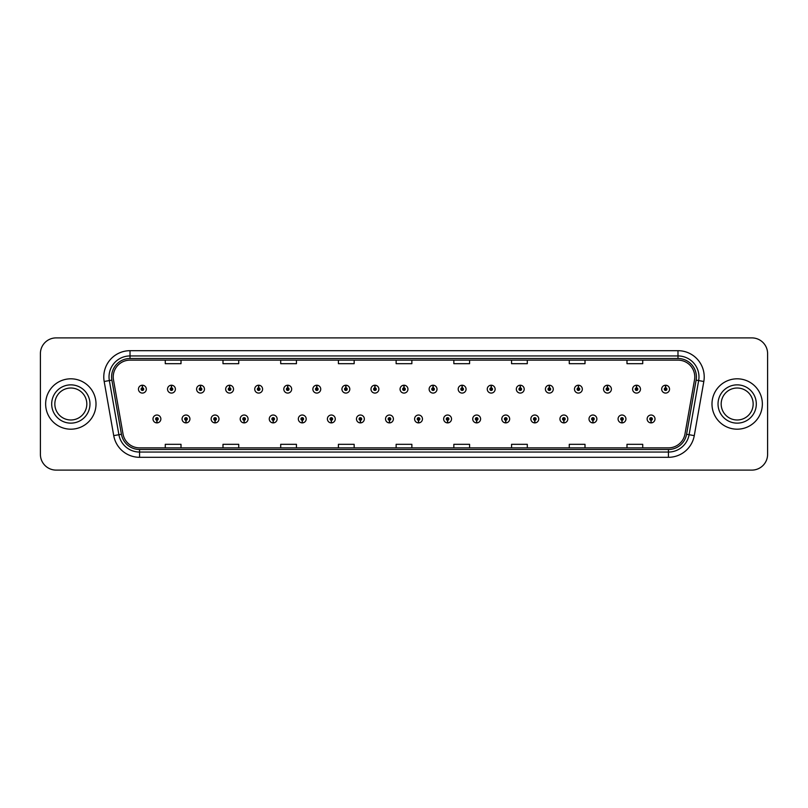 <?xml version="1.0" encoding="UTF-8"?>
<svg xmlns="http://www.w3.org/2000/svg" width="808" height="808" viewBox="0 0 808 808"><rect width="100%" height="100%" fill="white"/><g stroke="black" fill="none" stroke-linecap="round" stroke-linejoin="round"><path stroke-width="1.21" d="M185.941 420.261L185.83 422.887A3.939 3.939 0 0 0 186.173 422.887L186.052 420.261A1.313 1.313 0 0 0 187.304 418.958A1.313 1.313 0 0 0 186.002 417.645A1.313 1.313 0 0 0 184.689 418.958A1.313 1.313 0 0 0 185.941 420.261L185.971 419.473A0.525 0.525 0 0 1 185.476 418.958A0.525 0.525 0 0 1 186.002 418.433A0.525 0.525 0 0 1 186.527 418.958A0.525 0.525 0 0 1 186.022 419.473L186.052 420.261M215.009 420.261L214.898 422.887A3.939 3.939 0 0 0 215.241 422.887L215.12 420.261A1.313 1.313 0 0 0 216.372 418.958A1.313 1.313 0 0 0 215.069 417.645A1.313 1.313 0 0 0 213.756 418.958A1.313 1.313 0 0 0 215.009 420.261L215.039 419.473A0.525 0.525 0 0 1 214.544 418.958A0.525 0.525 0 0 1 215.069 418.433A0.525 0.525 0 0 1 215.584 418.958A0.525 0.525 0 0 1 215.09 419.473L215.12 420.261M244.077 420.261L243.955 422.887A3.939 3.939 0 0 0 244.299 422.887L244.188 420.261A1.313 1.313 0 0 0 245.44 418.958A1.313 1.313 0 0 0 244.127 417.645A1.313 1.313 0 0 0 242.824 418.958A1.313 1.313 0 0 0 244.077 420.261L244.107 419.473A0.525 0.525 0 0 1 243.602 418.958A0.525 0.525 0 0 1 244.127 418.433A0.525 0.525 0 0 1 244.652 418.958A0.525 0.525 0 0 1 244.157 419.473L244.188 420.261M273.144 420.261L273.023 422.887A3.939 3.939 0 0 0 273.367 422.887L273.256 420.261A1.313 1.313 0 0 0 274.508 418.958A1.313 1.313 0 0 0 273.195 417.645A1.313 1.313 0 0 0 271.882 418.958A1.313 1.313 0 0 0 273.144 420.261L273.175 419.473A0.525 0.525 0 0 1 272.67 418.958A0.525 0.525 0 0 1 273.195 418.433A0.525 0.525 0 0 1 273.72 418.958A0.525 0.525 0 0 1 273.225 419.473L273.256 420.261M302.212 420.261L302.091 422.887A3.939 3.939 0 0 0 302.434 422.887L302.323 420.261A1.313 1.313 0 0 0 303.576 418.958A1.313 1.313 0 0 0 302.263 417.645A1.313 1.313 0 0 0 300.95 418.958A1.313 1.313 0 0 0 302.212 420.261L302.243 419.473A0.525 0.525 0 0 1 301.738 418.958A0.525 0.525 0 0 1 302.263 418.433A0.525 0.525 0 0 1 302.788 418.958A0.525 0.525 0 0 1 302.293 419.473L302.323 420.261M331.28 420.261L331.159 422.887A3.939 3.939 0 0 0 331.502 422.887L331.391 420.261A1.313 1.313 0 0 0 332.644 418.958A1.313 1.313 0 0 0 331.331 417.645A1.313 1.313 0 0 0 330.017 418.958A1.313 1.313 0 0 0 331.28 420.261L331.31 419.473A0.525 0.525 0 0 1 330.805 418.958A0.525 0.525 0 0 1 331.331 418.433A0.525 0.525 0 0 1 331.856 418.958A0.525 0.525 0 0 1 331.351 419.473L331.391 420.261M360.338 420.261L360.227 422.887A3.939 3.939 0 0 0 360.57 422.887L360.459 420.261A1.313 1.313 0 0 0 361.711 418.958A1.313 1.313 0 0 0 360.398 417.645A1.313 1.313 0 0 0 359.085 418.958A1.313 1.313 0 0 0 360.338 420.261L360.378 419.473A0.525 0.525 0 0 1 359.873 418.958A0.525 0.525 0 0 1 360.398 418.433A0.525 0.525 0 0 1 360.924 418.958A0.525 0.525 0 0 1 360.419 419.473L360.459 420.261M389.406 420.261L389.294 422.887A3.939 3.939 0 0 0 389.638 422.887L389.527 420.261A1.313 1.313 0 0 0 390.779 418.958A1.313 1.313 0 0 0 389.466 417.645A1.313 1.313 0 0 0 388.153 418.958A1.313 1.313 0 0 0 389.406 420.261L389.446 419.473A0.525 0.525 0 0 1 388.941 418.958A0.525 0.525 0 0 1 389.466 418.433A0.525 0.525 0 0 1 389.991 418.958A0.525 0.525 0 0 1 389.486 419.473L389.527 420.261M418.473 420.261L418.362 422.887A3.939 3.939 0 0 0 418.706 422.887L418.594 420.261A1.313 1.313 0 0 0 419.847 418.958A1.313 1.313 0 0 0 418.534 417.645A1.313 1.313 0 0 0 417.221 418.958A1.313 1.313 0 0 0 418.473 420.261L418.514 419.473A0.525 0.525 0 0 1 418.009 418.958A0.525 0.525 0 0 1 418.534 418.433A0.525 0.525 0 0 1 419.059 418.958A0.525 0.525 0 0 1 418.554 419.473L418.594 420.261M447.541 420.261L447.43 422.887A3.939 3.939 0 0 0 447.773 422.887L447.662 420.261A1.313 1.313 0 0 0 448.915 418.958A1.313 1.313 0 0 0 447.602 417.645A1.313 1.313 0 0 0 446.289 418.958A1.313 1.313 0 0 0 447.541 420.261L447.582 419.473A0.525 0.525 0 0 1 447.076 418.958A0.525 0.525 0 0 1 447.602 418.433A0.525 0.525 0 0 1 448.127 418.958A0.525 0.525 0 0 1 447.622 419.473L447.662 420.261M476.609 420.261L476.498 422.887A3.939 3.939 0 0 0 476.841 422.887L476.72 420.261A1.313 1.313 0 0 0 477.983 418.958A1.313 1.313 0 0 0 476.669 417.645A1.313 1.313 0 0 0 475.356 418.958A1.313 1.313 0 0 0 476.609 420.261L476.649 419.473A0.525 0.525 0 0 1 476.144 418.958A0.525 0.525 0 0 1 476.669 418.433A0.525 0.525 0 0 1 477.195 418.958A0.525 0.525 0 0 1 476.69 419.473L476.72 420.261M505.677 420.261L505.566 422.887A3.939 3.939 0 0 0 505.909 422.887L505.788 420.261A1.313 1.313 0 0 0 507.05 418.958A1.313 1.313 0 0 0 505.737 417.645A1.313 1.313 0 0 0 504.424 418.958A1.313 1.313 0 0 0 505.677 420.261L505.707 419.473A0.525 0.525 0 0 1 505.212 418.958A0.525 0.525 0 0 1 505.737 418.433A0.525 0.525 0 0 1 506.262 418.958A0.525 0.525 0 0 1 505.757 419.473L505.788 420.261M534.745 420.261L534.633 422.887A3.939 3.939 0 0 0 534.977 422.887L534.856 420.261A1.313 1.313 0 0 0 536.118 418.958A1.313 1.313 0 0 0 534.805 417.645A1.313 1.313 0 0 0 533.492 418.958A1.313 1.313 0 0 0 534.745 420.261L534.775 419.473A0.525 0.525 0 0 1 534.28 418.958A0.525 0.525 0 0 1 534.805 418.433A0.525 0.525 0 0 1 535.33 418.958A0.525 0.525 0 0 1 534.825 419.473L534.856 420.261M563.812 420.261L563.701 422.887A3.939 3.939 0 0 0 564.045 422.887L563.923 420.261A1.313 1.313 0 0 0 565.176 418.958A1.313 1.313 0 0 0 563.873 417.645A1.313 1.313 0 0 0 562.56 418.958A1.313 1.313 0 0 0 563.812 420.261L563.843 419.473A0.525 0.525 0 0 1 563.348 418.958A0.525 0.525 0 0 1 563.873 418.433A0.525 0.525 0 0 1 564.398 418.958A0.525 0.525 0 0 1 563.893 419.473L563.923 420.261M592.88 420.261L592.759 422.887A3.939 3.939 0 0 0 593.102 422.887L592.991 420.261A1.313 1.313 0 0 0 594.244 418.958A1.313 1.313 0 0 0 592.931 417.645A1.313 1.313 0 0 0 591.628 418.958A1.313 1.313 0 0 0 592.88 420.261L592.91 419.473A0.525 0.525 0 0 1 592.415 418.958A0.525 0.525 0 0 1 592.931 418.433A0.525 0.525 0 0 1 593.456 418.958A0.525 0.525 0 0 1 592.961 419.473L592.991 420.261M621.948 420.261L621.827 422.887A3.939 3.939 0 0 0 622.17 422.887L622.059 420.261A1.313 1.313 0 0 0 623.311 418.958A1.313 1.313 0 0 0 621.998 417.645A1.313 1.313 0 0 0 620.695 418.958A1.313 1.313 0 0 0 621.948 420.261L621.978 419.473A0.525 0.525 0 0 1 621.473 418.958A0.525 0.525 0 0 1 621.998 418.433A0.525 0.525 0 0 1 622.524 418.958A0.525 0.525 0 0 1 622.029 419.473L622.059 420.261M651.016 420.261L650.895 422.887A3.939 3.939 0 0 0 651.238 422.887L651.127 420.261A1.313 1.313 0 0 0 652.379 418.958A1.313 1.313 0 0 0 651.066 417.645A1.313 1.313 0 0 0 649.753 418.958A1.313 1.313 0 0 0 651.016 420.261L651.046 419.473A0.525 0.525 0 0 1 650.541 418.958A0.525 0.525 0 0 1 651.066 418.433A0.525 0.525 0 0 1 651.591 418.958A0.525 0.525 0 0 1 651.096 419.473L651.127 420.261M156.873 420.261L156.762 422.887A3.939 3.939 0 0 0 157.106 422.887L156.984 420.261A1.313 1.313 0 0 0 158.247 418.958A1.313 1.313 0 0 0 156.934 417.645A1.313 1.313 0 0 0 155.621 418.958A1.313 1.313 0 0 0 156.873 420.261L156.904 419.473A0.525 0.525 0 0 1 156.409 418.958A0.525 0.525 0 0 1 156.934 418.433A0.525 0.525 0 0 1 157.459 418.958A0.525 0.525 0 0 1 156.954 419.473L156.984 420.261M171.518 387.84L171.639 385.224A3.939 3.939 0 0 0 171.296 385.224L171.407 387.84A1.313 1.313 0 0 0 170.155 389.153A1.313 1.313 0 0 0 171.468 390.466A1.313 1.313 0 0 0 172.771 389.153A1.313 1.313 0 0 0 171.518 387.84L171.488 388.628A0.525 0.525 0 0 1 171.993 389.153A0.525 0.525 0 0 1 171.468 389.678A0.525 0.525 0 0 1 170.942 389.153A0.525 0.525 0 0 1 171.437 388.628L171.407 387.84M200.586 387.84L200.707 385.224A3.939 3.939 0 0 0 200.364 385.224L200.475 387.84A1.313 1.313 0 0 0 199.222 389.153A1.313 1.313 0 0 0 200.536 390.466A1.313 1.313 0 0 0 201.838 389.153A1.313 1.313 0 0 0 200.586 387.84L200.556 388.628A0.525 0.525 0 0 1 201.051 389.153A0.525 0.525 0 0 1 200.536 389.678A0.525 0.525 0 0 1 200.01 389.153A0.525 0.525 0 0 1 200.505 388.628L200.475 387.84M229.654 387.84L229.765 385.224A3.939 3.939 0 0 0 229.422 385.224L229.543 387.84A1.313 1.313 0 0 0 228.29 389.153A1.313 1.313 0 0 0 229.593 390.466A1.313 1.313 0 0 0 230.906 389.153A1.313 1.313 0 0 0 229.654 387.84L229.624 388.628A0.525 0.525 0 0 1 230.118 389.153A0.525 0.525 0 0 1 229.593 389.678A0.525 0.525 0 0 1 229.078 389.153A0.525 0.525 0 0 1 229.573 388.628L229.543 387.84M258.722 387.84L258.833 385.224A3.939 3.939 0 0 0 258.489 385.224L258.611 387.84A1.313 1.313 0 0 0 257.358 389.153A1.313 1.313 0 0 0 258.661 390.466A1.313 1.313 0 0 0 259.974 389.153A1.313 1.313 0 0 0 258.722 387.84L258.691 388.628A0.525 0.525 0 0 1 259.186 389.153A0.525 0.525 0 0 1 258.661 389.678A0.525 0.525 0 0 1 258.136 389.153A0.525 0.525 0 0 1 258.641 388.628L258.611 387.84M287.789 387.84L287.901 385.224A3.939 3.939 0 0 0 287.557 385.224L287.678 387.84A1.313 1.313 0 0 0 286.416 389.153A1.313 1.313 0 0 0 287.729 390.466A1.313 1.313 0 0 0 289.042 389.153A1.313 1.313 0 0 0 287.789 387.84L287.759 388.628A0.525 0.525 0 0 1 288.254 389.153A0.525 0.525 0 0 1 287.729 389.678A0.525 0.525 0 0 1 287.204 389.153A0.525 0.525 0 0 1 287.709 388.628L287.678 387.84M316.857 387.84L316.968 385.224A3.939 3.939 0 0 0 316.625 385.224L316.746 387.84A1.313 1.313 0 0 0 315.484 389.153A1.313 1.313 0 0 0 316.797 390.466A1.313 1.313 0 0 0 318.11 389.153A1.313 1.313 0 0 0 316.857 387.84L316.817 388.628A0.525 0.525 0 0 1 317.322 389.153A0.525 0.525 0 0 1 316.797 389.678A0.525 0.525 0 0 1 316.271 389.153A0.525 0.525 0 0 1 316.776 388.628L316.746 387.84M345.925 387.84L346.036 385.224A3.939 3.939 0 0 0 345.693 385.224L345.804 387.84A1.313 1.313 0 0 0 344.551 389.153A1.313 1.313 0 0 0 345.864 390.466A1.313 1.313 0 0 0 347.177 389.153A1.313 1.313 0 0 0 345.925 387.84L345.885 388.628A0.525 0.525 0 0 1 346.39 389.153A0.525 0.525 0 0 1 345.864 389.678A0.525 0.525 0 0 1 345.339 389.153A0.525 0.525 0 0 1 345.844 388.628L345.804 387.84M374.993 387.84L375.104 385.224A3.939 3.939 0 0 0 374.761 385.224L374.872 387.84A1.313 1.313 0 0 0 373.619 389.153A1.313 1.313 0 0 0 374.932 390.466A1.313 1.313 0 0 0 376.245 389.153A1.313 1.313 0 0 0 374.993 387.84L374.952 388.628A0.525 0.525 0 0 1 375.457 389.153A0.525 0.525 0 0 1 374.932 389.678A0.525 0.525 0 0 1 374.407 389.153A0.525 0.525 0 0 1 374.912 388.628L374.872 387.84M404.061 387.84L404.172 385.224A3.939 3.939 0 0 0 403.828 385.224L403.939 387.84A1.313 1.313 0 0 0 402.687 389.153A1.313 1.313 0 0 0 404 390.466A1.313 1.313 0 0 0 405.313 389.153A1.313 1.313 0 0 0 404.061 387.84L404.02 388.628A0.525 0.525 0 0 1 404.525 389.153A0.525 0.525 0 0 1 404 389.678A0.525 0.525 0 0 1 403.475 389.153A0.525 0.525 0 0 1 403.98 388.628L403.939 387.84M433.128 387.84L433.239 385.224A3.939 3.939 0 0 0 432.896 385.224L433.007 387.84A1.313 1.313 0 0 0 431.755 389.153A1.313 1.313 0 0 0 433.068 390.466A1.313 1.313 0 0 0 434.381 389.153A1.313 1.313 0 0 0 433.128 387.84L433.088 388.628A0.525 0.525 0 0 1 433.593 389.153A0.525 0.525 0 0 1 433.068 389.678A0.525 0.525 0 0 1 432.543 389.153A0.525 0.525 0 0 1 433.048 388.628L433.007 387.84M462.196 387.84L462.307 385.224A3.939 3.939 0 0 0 461.964 385.224L462.075 387.84A1.313 1.313 0 0 0 460.823 389.153A1.313 1.313 0 0 0 462.136 390.466A1.313 1.313 0 0 0 463.449 389.153A1.313 1.313 0 0 0 462.196 387.84L462.156 388.628A0.525 0.525 0 0 1 462.661 389.153A0.525 0.525 0 0 1 462.136 389.678A0.525 0.525 0 0 1 461.61 389.153A0.525 0.525 0 0 1 462.115 388.628L462.075 387.84M491.254 387.84L491.375 385.224A3.939 3.939 0 0 0 491.032 385.224L491.143 387.84A1.313 1.313 0 0 0 489.89 389.153A1.313 1.313 0 0 0 491.203 390.466A1.313 1.313 0 0 0 492.516 389.153A1.313 1.313 0 0 0 491.254 387.84L491.224 388.628A0.525 0.525 0 0 1 491.729 389.153A0.525 0.525 0 0 1 491.203 389.678A0.525 0.525 0 0 1 490.678 389.153A0.525 0.525 0 0 1 491.183 388.628L491.143 387.84M520.322 387.84L520.443 385.224A3.939 3.939 0 0 0 520.1 385.224L520.211 387.84A1.313 1.313 0 0 0 518.958 389.153A1.313 1.313 0 0 0 520.271 390.466A1.313 1.313 0 0 0 521.584 389.153A1.313 1.313 0 0 0 520.322 387.84L520.291 388.628A0.525 0.525 0 0 1 520.796 389.153A0.525 0.525 0 0 1 520.271 389.678A0.525 0.525 0 0 1 519.746 389.153A0.525 0.525 0 0 1 520.241 388.628L520.211 387.84M549.389 387.84L549.511 385.224A3.939 3.939 0 0 0 549.167 385.224L549.278 387.84A1.313 1.313 0 0 0 548.026 389.153A1.313 1.313 0 0 0 549.339 390.466A1.313 1.313 0 0 0 550.642 389.153A1.313 1.313 0 0 0 549.389 387.84L549.359 388.628A0.525 0.525 0 0 1 549.864 389.153A0.525 0.525 0 0 1 549.339 389.678A0.525 0.525 0 0 1 548.814 389.153A0.525 0.525 0 0 1 549.309 388.628L549.278 387.84M578.457 387.84L578.579 385.224A3.939 3.939 0 0 0 578.235 385.224L578.346 387.84A1.313 1.313 0 0 0 577.094 389.153A1.313 1.313 0 0 0 578.407 390.466A1.313 1.313 0 0 0 579.71 389.153A1.313 1.313 0 0 0 578.457 387.84L578.427 388.628A0.525 0.525 0 0 1 578.922 389.153A0.525 0.525 0 0 1 578.407 389.678A0.525 0.525 0 0 1 577.882 389.153A0.525 0.525 0 0 1 578.376 388.628L578.346 387.84M607.525 387.84L607.636 385.224A3.939 3.939 0 0 0 607.293 385.224L607.414 387.84A1.313 1.313 0 0 0 606.162 389.153A1.313 1.313 0 0 0 607.465 390.466A1.313 1.313 0 0 0 608.778 389.153A1.313 1.313 0 0 0 607.525 387.84L607.495 388.628A0.525 0.525 0 0 1 607.99 389.153A0.525 0.525 0 0 1 607.465 389.678A0.525 0.525 0 0 1 606.949 389.153A0.525 0.525 0 0 1 607.444 388.628L607.414 387.84M636.593 387.84L636.704 385.224A3.939 3.939 0 0 0 636.361 385.224L636.482 387.84A1.313 1.313 0 0 0 635.229 389.153A1.313 1.313 0 0 0 636.532 390.466A1.313 1.313 0 0 0 637.845 389.153A1.313 1.313 0 0 0 636.593 387.84L636.563 388.628A0.525 0.525 0 0 1 637.058 389.153A0.525 0.525 0 0 1 636.532 389.678A0.525 0.525 0 0 1 636.007 389.153A0.525 0.525 0 0 1 636.512 388.628L636.482 387.84M665.661 387.84L665.772 385.224A3.939 3.939 0 0 0 665.428 385.224L665.55 387.84A1.313 1.313 0 0 0 664.287 389.153A1.313 1.313 0 0 0 665.6 390.466A1.313 1.313 0 0 0 666.913 389.153A1.313 1.313 0 0 0 665.661 387.84L665.63 388.628A0.525 0.525 0 0 1 666.125 389.153A0.525 0.525 0 0 1 665.6 389.678A0.525 0.525 0 0 1 665.075 389.153A0.525 0.525 0 0 1 665.58 388.628L665.55 387.84M142.45 387.84L142.572 385.224A3.939 3.939 0 0 0 142.228 385.224L142.339 387.84A1.313 1.313 0 0 0 141.087 389.153A1.313 1.313 0 0 0 142.4 390.466A1.313 1.313 0 0 0 143.713 389.153A1.313 1.313 0 0 0 142.45 387.84L142.42 388.628A0.525 0.525 0 0 1 142.925 389.153A0.525 0.525 0 0 1 142.4 389.678A0.525 0.525 0 0 1 141.875 389.153A0.525 0.525 0 0 1 142.37 388.628L142.339 387.84M45.642 404A25.189 25.189 0 0 0 70.831 429.189A25.189 25.189 0 0 0 96.011 404A25.189 25.189 0 0 0 70.831 378.811A25.189 25.189 0 0 0 45.642 404A25.189 25.189 0 0 0 70.831 429.189A25.189 25.189 0 0 0 96.011 404A25.189 25.189 0 0 0 70.831 378.811A25.189 25.189 0 0 0 45.642 404M711.989 404A25.189 25.189 0 0 0 737.169 429.189A25.189 25.189 0 0 0 762.358 404A25.189 25.189 0 0 0 737.169 378.811A25.189 25.189 0 0 0 711.989 404A25.189 25.189 0 0 0 737.169 429.189A25.189 25.189 0 0 0 762.358 404A25.189 25.189 0 0 0 737.169 378.811A25.189 25.189 0 0 0 711.989 404M113.221 376.922A16.786 16.786 0 0 1 130.017 360.136L677.983 360.136A16.786 16.786 0 0 1 694.516 379.841L684.972 433.987A16.786 16.786 0 0 1 668.438 447.864L139.562 447.864A16.786 16.786 0 0 1 123.028 433.987L113.484 379.841A16.786 16.786 0 0 1 113.221 376.922M111.595 376.922A18.422 18.422 0 0 0 111.878 380.124L121.422 434.27A18.422 18.422 0 0 0 139.562 449.49L668.438 449.49A18.422 18.422 0 0 0 686.578 434.27L696.122 380.124A18.422 18.422 0 0 0 677.983 358.51L130.017 358.51A18.422 18.422 0 0 0 111.595 376.922M104.181 381.487A26.23 26.23 0 0 1 130.017 350.692L677.983 350.692A26.23 26.23 0 0 1 703.819 381.487L694.274 435.633A26.23 26.23 0 0 1 668.438 457.308L139.562 457.308A26.23 26.23 0 0 1 113.726 435.633L104.181 381.487L109.343 380.568A20.988 20.988 0 0 1 130.017 355.944L677.983 355.944A20.988 20.988 0 0 1 698.657 380.568L689.103 434.714A20.988 20.988 0 0 1 668.438 452.056L139.562 452.056A20.988 20.988 0 0 1 118.897 434.714L109.343 380.568A20.988 20.988 0 0 1 109.029 376.922M767.6 353.631A15.736 15.736 0 0 0 751.864 337.896L56.136 337.896A15.736 15.736 0 0 0 40.4 353.631L40.4 454.369A15.736 15.736 0 0 0 56.136 470.104L751.864 470.104A15.736 15.736 0 0 0 767.6 454.369L767.6 353.631L767.6 454.369M396.132 360.136L396.132 363.691L411.868 363.691L411.868 360.136M338.411 360.136L338.411 363.691L354.156 363.691L354.156 360.136M280.699 360.136L280.699 363.691L296.445 363.691L296.445 360.136M222.988 360.136L222.988 363.691L238.724 363.691L238.724 360.136M165.276 360.136L165.276 363.691L181.012 363.691L181.012 360.136M453.844 360.136L453.844 363.691L469.589 363.691L469.589 360.136M511.555 360.136L511.555 363.691L527.301 363.691L527.301 360.136M569.276 360.136L569.276 363.691L585.012 363.691L585.012 360.136M626.988 360.136L626.988 363.691L642.724 363.691L642.724 360.136M411.868 447.864L411.868 444.309L396.132 444.309L396.132 447.864M354.156 447.864L354.156 444.309L338.411 444.309L338.411 447.864M296.445 447.864L296.445 444.309L280.699 444.309L280.699 447.864M238.724 447.864L238.724 444.309L222.988 444.309L222.988 447.864M181.012 447.864L181.012 444.309L165.276 444.309L165.276 447.864M469.589 447.864L469.589 444.309L453.844 444.309L453.844 447.864M527.301 447.864L527.301 444.309L511.555 444.309L511.555 447.864M585.012 447.864L585.012 444.309L569.276 444.309L569.276 447.864M642.724 447.864L642.724 444.309L626.988 444.309L626.988 447.864M40.4 353.631L40.4 454.369M751.864 337.896L56.136 337.896M56.136 470.104L751.864 470.104M146.329 389.153A3.939 3.939 0 0 0 142.572 385.224A3.939 3.939 0 0 1 146.329 389.153A3.939 3.939 0 0 1 142.4 393.082A3.939 3.939 0 0 1 138.461 389.153A3.939 3.939 0 0 1 142.228 385.224M152.995 418.958A3.939 3.939 0 0 0 156.762 422.887A3.939 3.939 0 0 1 152.995 418.958A3.939 3.939 0 0 1 156.934 415.019A3.939 3.939 0 0 1 160.863 418.958A3.939 3.939 0 0 1 157.106 422.887M86.82 404A15.988 15.988 0 0 0 70.831 388.012A15.988 15.988 0 0 0 54.843 404A15.988 15.988 0 0 0 70.831 419.988A15.988 15.988 0 0 0 86.82 404A15.988 15.988 0 0 1 70.831 419.988A15.988 15.988 0 0 1 54.843 404M175.397 389.153A3.939 3.939 0 0 0 171.639 385.224A3.939 3.939 0 0 1 175.397 389.153A3.939 3.939 0 0 1 171.468 393.082A3.939 3.939 0 0 1 167.529 389.153A3.939 3.939 0 0 1 171.296 385.224M204.464 389.153A3.939 3.939 0 0 0 200.707 385.224A3.939 3.939 0 0 1 204.464 389.153A3.939 3.939 0 0 1 200.536 393.082A3.939 3.939 0 0 1 196.597 389.153A3.939 3.939 0 0 1 200.364 385.224M233.532 389.153A3.939 3.939 0 0 0 229.765 385.224A3.939 3.939 0 0 1 233.532 389.153A3.939 3.939 0 0 1 229.593 393.082A3.939 3.939 0 0 1 225.664 389.153A3.939 3.939 0 0 1 229.422 385.224M262.6 389.153A3.939 3.939 0 0 0 258.833 385.224A3.939 3.939 0 0 1 262.6 389.153A3.939 3.939 0 0 1 258.661 393.082A3.939 3.939 0 0 1 254.732 389.153A3.939 3.939 0 0 1 258.489 385.224L258.58 387.315M182.063 418.958A3.939 3.939 0 0 0 185.83 422.887A3.939 3.939 0 0 1 182.063 418.958A3.939 3.939 0 0 1 186.002 415.019A3.939 3.939 0 0 1 189.931 418.958A3.939 3.939 0 0 1 186.173 422.887M211.13 418.958A3.939 3.939 0 0 0 214.898 422.887A3.939 3.939 0 0 1 211.13 418.958A3.939 3.939 0 0 1 215.069 415.019A3.939 3.939 0 0 1 218.998 418.958A3.939 3.939 0 0 1 215.241 422.887M240.198 418.958A3.939 3.939 0 0 0 243.955 422.887A3.939 3.939 0 0 1 240.198 418.958A3.939 3.939 0 0 1 244.127 415.019A3.939 3.939 0 0 1 248.066 418.958A3.939 3.939 0 0 1 244.299 422.887L244.208 420.786M753.157 404A15.988 15.988 0 0 0 737.169 388.012A15.988 15.988 0 0 0 721.18 404A15.988 15.988 0 0 0 737.169 419.988A15.988 15.988 0 0 0 753.157 404A15.988 15.988 0 0 1 737.169 419.988A15.988 15.988 0 0 1 721.18 404M291.668 389.153A3.939 3.939 0 0 0 287.901 385.224A3.939 3.939 0 0 1 291.668 389.153A3.939 3.939 0 0 1 287.729 393.082A3.939 3.939 0 0 1 283.8 389.153A3.939 3.939 0 0 1 287.557 385.224L287.648 387.315M320.736 389.153A3.939 3.939 0 0 0 316.968 385.224A3.939 3.939 0 0 1 320.736 389.153A3.939 3.939 0 0 1 316.797 393.082A3.939 3.939 0 0 1 312.868 389.153A3.939 3.939 0 0 1 316.625 385.224L316.716 387.315M349.803 389.153A3.939 3.939 0 0 0 346.036 385.224A3.939 3.939 0 0 1 349.803 389.153A3.939 3.939 0 0 1 345.864 393.082A3.939 3.939 0 0 1 341.935 389.153A3.939 3.939 0 0 1 345.693 385.224L345.784 387.315M269.266 418.958A3.939 3.939 0 0 0 273.023 422.887A3.939 3.939 0 0 1 269.266 418.958A3.939 3.939 0 0 1 273.195 415.019A3.939 3.939 0 0 1 277.134 418.958A3.939 3.939 0 0 1 273.367 422.887L273.276 420.786M298.334 418.958A3.939 3.939 0 0 0 302.091 422.887A3.939 3.939 0 0 1 298.334 418.958A3.939 3.939 0 0 1 302.263 415.019A3.939 3.939 0 0 1 306.202 418.958A3.939 3.939 0 0 1 302.434 422.887L302.344 420.786M327.402 418.958A3.939 3.939 0 0 0 331.159 422.887A3.939 3.939 0 0 1 327.402 418.958A3.939 3.939 0 0 1 331.331 415.019A3.939 3.939 0 0 1 335.269 418.958A3.939 3.939 0 0 1 331.502 422.887L331.411 420.786M378.871 389.153A3.939 3.939 0 0 0 375.104 385.224A3.939 3.939 0 0 1 378.871 389.153A3.939 3.939 0 0 1 374.932 393.082A3.939 3.939 0 0 1 370.993 389.153A3.939 3.939 0 0 1 374.761 385.224L374.851 387.315M407.939 389.153A3.939 3.939 0 0 0 404.172 385.224A3.939 3.939 0 0 1 407.939 389.153A3.939 3.939 0 0 1 404 393.082A3.939 3.939 0 0 1 400.061 389.153A3.939 3.939 0 0 1 403.828 385.224L403.919 387.315M437.007 389.153A3.939 3.939 0 0 0 433.239 385.224A3.939 3.939 0 0 1 437.007 389.153A3.939 3.939 0 0 1 433.068 393.082A3.939 3.939 0 0 1 429.129 389.153A3.939 3.939 0 0 1 432.896 385.224M466.065 389.153A3.939 3.939 0 0 0 462.307 385.224A3.939 3.939 0 0 1 466.065 389.153A3.939 3.939 0 0 1 462.136 393.082A3.939 3.939 0 0 1 458.197 389.153A3.939 3.939 0 0 1 461.964 385.224M495.132 389.153A3.939 3.939 0 0 0 491.375 385.224A3.939 3.939 0 0 1 495.132 389.153A3.939 3.939 0 0 1 491.203 393.082A3.939 3.939 0 0 1 487.264 389.153A3.939 3.939 0 0 1 491.032 385.224M356.469 418.958A3.939 3.939 0 0 0 360.227 422.887A3.939 3.939 0 0 1 356.469 418.958A3.939 3.939 0 0 1 360.398 415.019A3.939 3.939 0 0 1 364.337 418.958A3.939 3.939 0 0 1 360.57 422.887L360.479 420.786M385.527 418.958A3.939 3.939 0 0 0 389.294 422.887A3.939 3.939 0 0 1 385.527 418.958A3.939 3.939 0 0 1 389.466 415.019A3.939 3.939 0 0 1 393.405 418.958A3.939 3.939 0 0 1 389.638 422.887L389.547 420.786M414.595 418.958A3.939 3.939 0 0 0 418.362 422.887A3.939 3.939 0 0 1 414.595 418.958A3.939 3.939 0 0 1 418.534 415.019A3.939 3.939 0 0 1 422.473 418.958A3.939 3.939 0 0 1 418.706 422.887M443.663 418.958A3.939 3.939 0 0 0 447.43 422.887A3.939 3.939 0 0 1 443.663 418.958A3.939 3.939 0 0 1 447.602 415.019A3.939 3.939 0 0 1 451.531 418.958A3.939 3.939 0 0 1 447.773 422.887M472.731 418.958A3.939 3.939 0 0 0 476.498 422.887A3.939 3.939 0 0 1 472.731 418.958A3.939 3.939 0 0 1 476.669 415.019A3.939 3.939 0 0 1 480.598 418.958A3.939 3.939 0 0 1 476.841 422.887M524.2 389.153A3.939 3.939 0 0 0 520.443 385.224A3.939 3.939 0 0 1 524.2 389.153A3.939 3.939 0 0 1 520.271 393.082A3.939 3.939 0 0 1 516.332 389.153A3.939 3.939 0 0 1 520.1 385.224M553.268 389.153A3.939 3.939 0 0 0 549.511 385.224A3.939 3.939 0 0 1 553.268 389.153A3.939 3.939 0 0 1 549.339 393.082A3.939 3.939 0 0 1 545.4 389.153A3.939 3.939 0 0 1 549.167 385.224M582.336 389.153A3.939 3.939 0 0 0 578.579 385.224A3.939 3.939 0 0 1 582.336 389.153A3.939 3.939 0 0 1 578.407 393.082A3.939 3.939 0 0 1 574.468 389.153A3.939 3.939 0 0 1 578.235 385.224M611.404 389.153A3.939 3.939 0 0 0 607.636 385.224A3.939 3.939 0 0 1 611.404 389.153A3.939 3.939 0 0 1 607.465 393.082A3.939 3.939 0 0 1 603.536 389.153A3.939 3.939 0 0 1 607.293 385.224M640.471 389.153A3.939 3.939 0 0 0 636.704 385.224A3.939 3.939 0 0 1 640.471 389.153A3.939 3.939 0 0 1 636.532 393.082A3.939 3.939 0 0 1 632.603 389.153A3.939 3.939 0 0 1 636.361 385.224M669.539 389.153A3.939 3.939 0 0 0 665.772 385.224A3.939 3.939 0 0 1 669.539 389.153A3.939 3.939 0 0 1 665.6 393.082A3.939 3.939 0 0 1 661.671 389.153A3.939 3.939 0 0 1 665.428 385.224M501.798 418.958A3.939 3.939 0 0 0 505.566 422.887A3.939 3.939 0 0 1 501.798 418.958A3.939 3.939 0 0 1 505.737 415.019A3.939 3.939 0 0 1 509.666 418.958A3.939 3.939 0 0 1 505.909 422.887M530.866 418.958A3.939 3.939 0 0 0 534.633 422.887A3.939 3.939 0 0 1 530.866 418.958A3.939 3.939 0 0 1 534.805 415.019A3.939 3.939 0 0 1 538.734 418.958A3.939 3.939 0 0 1 534.977 422.887M559.934 418.958A3.939 3.939 0 0 0 563.701 422.887A3.939 3.939 0 0 1 559.934 418.958A3.939 3.939 0 0 1 563.873 415.019A3.939 3.939 0 0 1 567.802 418.958A3.939 3.939 0 0 1 564.045 422.887M589.002 418.958A3.939 3.939 0 0 0 592.759 422.887A3.939 3.939 0 0 1 589.002 418.958A3.939 3.939 0 0 1 592.931 415.019A3.939 3.939 0 0 1 596.87 418.958A3.939 3.939 0 0 1 593.102 422.887M618.07 418.958A3.939 3.939 0 0 0 621.827 422.887A3.939 3.939 0 0 1 618.07 418.958A3.939 3.939 0 0 1 621.998 415.019A3.939 3.939 0 0 1 625.937 418.958A3.939 3.939 0 0 1 622.17 422.887M647.137 418.958A3.939 3.939 0 0 0 650.895 422.887A3.939 3.939 0 0 1 647.137 418.958A3.939 3.939 0 0 1 651.066 415.019A3.939 3.939 0 0 1 655.005 418.958A3.939 3.939 0 0 1 651.238 422.887M677.983 350.692L677.983 358.51M109.343 380.568L111.878 380.124M139.562 457.308L139.562 449.49M668.438 449.49L668.438 457.308M686.578 434.27L694.274 435.633M113.726 435.633L121.422 434.27M696.122 380.124L703.819 381.487M130.017 350.692L130.017 358.51M89.971 404A19.139 19.139 0 0 0 70.831 384.861A19.139 19.139 0 0 0 51.692 404A19.139 19.139 0 0 0 70.831 423.139A19.139 19.139 0 0 0 89.971 404M756.308 404A19.139 19.139 0 0 0 737.169 384.861A19.139 19.139 0 0 0 718.029 404A19.139 19.139 0 0 0 737.169 423.139A19.139 19.139 0 0 0 756.308 404"/></g></svg>
